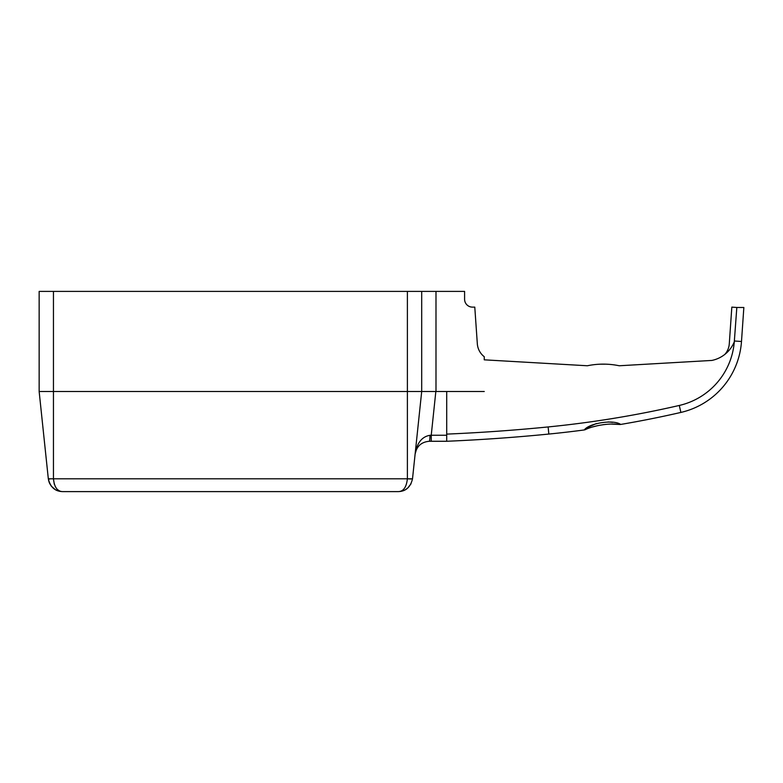 <?xml version="1.0" encoding="UTF-8"?>
<svg xmlns="http://www.w3.org/2000/svg" width="783" height="783" viewBox="0 0 783 783"><rect width="100%" height="100%" fill="white"/><g stroke="black" fill="none" stroke-linecap="round" stroke-linejoin="round"><path stroke-width="1.17" d="M587.622 365.71A1.791 1.791 0 0 1 587.162 365.749A1.791 1.791 0 0 0 587.622 365.71A78.652 78.652 0 0 1 618.991 365.71A1.791 1.791 0 0 0 619.451 365.749A1.791 1.791 0 0 1 618.991 365.71A1.791 1.791 0 0 0 619.451 365.749L711.864 360.434A30.987 30.987 0 0 0 734.288 341.858L736.823 307.474L731.831 307.122L729.286 343.786A17.872 17.872 0 0 1 724.862 354.376M431.237 441.269L431.237 435.24L446.711 435.24L446.711 441.269L429.338 441.269C421.381 441.974 416.644 446.241 415.117 454.071C416.996 442.904 421.939 436.64 429.965 435.299L431.237 435.24L435.837 391.5L484.256 391.5L421.694 391.5L421.694 291.393L464.593 291.393L464.593 299.263A7.869 7.869 0 0 0 472.452 307.122L474.782 307.122L477.327 343.786A17.872 17.872 0 0 0 484.256 356.715L484.256 359.828M410.977 479.02L407.385 478.795L412.514 478.795L421.694 391.5L39.15 391.5L39.15 291.393L421.694 291.393M464.593 299.263A7.869 7.869 0 0 0 472.452 307.122M597.312 364.359L598.799 364.261M600.14 364.193L605.876 364.173M598.515 364.281L597.752 364.33M446.711 441.269A1820.553 1820.553 0 0 0 447.847 441.221A1820.553 1820.553 0 0 0 548.834 434.056A1049.729 1049.729 0 0 0 584.284 429.945A1049.729 1049.729 0 0 1 548.834 434.056A1820.553 1820.553 0 0 1 446.711 441.269L447.847 441.221A1820.553 1820.553 0 0 0 548.834 434.056A1820.553 1820.553 0 0 1 446.711 441.269L446.711 391.5M421.694 391.5L39.15 391.5L48.321 478.795L53.401 478.805M54.281 484.217L53.45 478.795L407.385 478.795C406.465 487.202 403.431 491.47 398.293 491.607L62.552 491.607C55.035 491.401 50.298 487.134 48.321 478.795L49.818 479.02M53.45 291.393L53.45 478.795C54.301 487.134 57.335 491.401 62.552 491.607M57.688 490.755L55.378 489.678M55.309 489.639L51.355 486.204M51.286 486.116L49.525 483.209M49.241 482.553L48.536 480.165M59.371 490.814L57.776 489.747M56.454 488.386L55.25 486.537M412.514 478.795C410.546 487.134 405.8 491.401 398.293 491.607L398.332 491.607M411.036 483.796L407.698 488.073M407.669 488.103L405.516 489.649M400.681 491.401L398.293 491.607M429.338 441.269A7.155 0.636 -90 0 0 429.965 435.299M484.374 359.837L587.162 365.749M736.823 307.474L743.85 307.474L736.823 307.474M743.85 307.474L741.491 341.486A78.359 78.359 0 0 1 680.887 412.426A78.359 78.359 0 0 0 741.491 341.486A78.359 78.359 0 0 1 680.887 412.426A1049.729 1049.729 0 0 1 620.655 424.445A1049.729 1049.729 0 0 0 680.887 412.426A78.359 78.359 0 0 0 741.491 341.486L734.503 341.006M593.044 426.843L597.732 425.639M602.822 424.729L606.091 424.347M611.357 424.073L619.676 424.474C610.065 422.937 593.925 425.394 585.234 429.681A3.572 3.572 0 0 1 584.284 429.945C589.354 423.026 613.764 419.326 620.655 424.445A1049.729 1049.729 0 0 0 680.887 412.426A1049.729 1049.729 0 0 1 620.655 424.445A3.572 3.572 0 0 1 619.676 424.474A3.572 3.572 0 0 0 620.655 424.445M612.58 422.35L608.029 421.939M596.372 423.564L588.953 426.843L584.284 429.945A1049.729 1049.729 0 0 1 548.834 434.056A1049.729 1049.729 0 0 0 584.284 429.945A3.572 3.572 0 0 0 585.234 429.681M407.385 478.795L407.385 291.393M435.994 291.393L435.994 391.5M446.711 434.115A1813.408 1813.408 0 0 0 548.129 426.941A1042.574 1042.574 0 0 0 679.282 405.457A71.204 71.204 0 0 0 734.288 341.858M548.129 426.941L548.834 434.056M679.282 405.457L680.887 412.426M415.117 454.071L416.507 449.246"/></g></svg>
